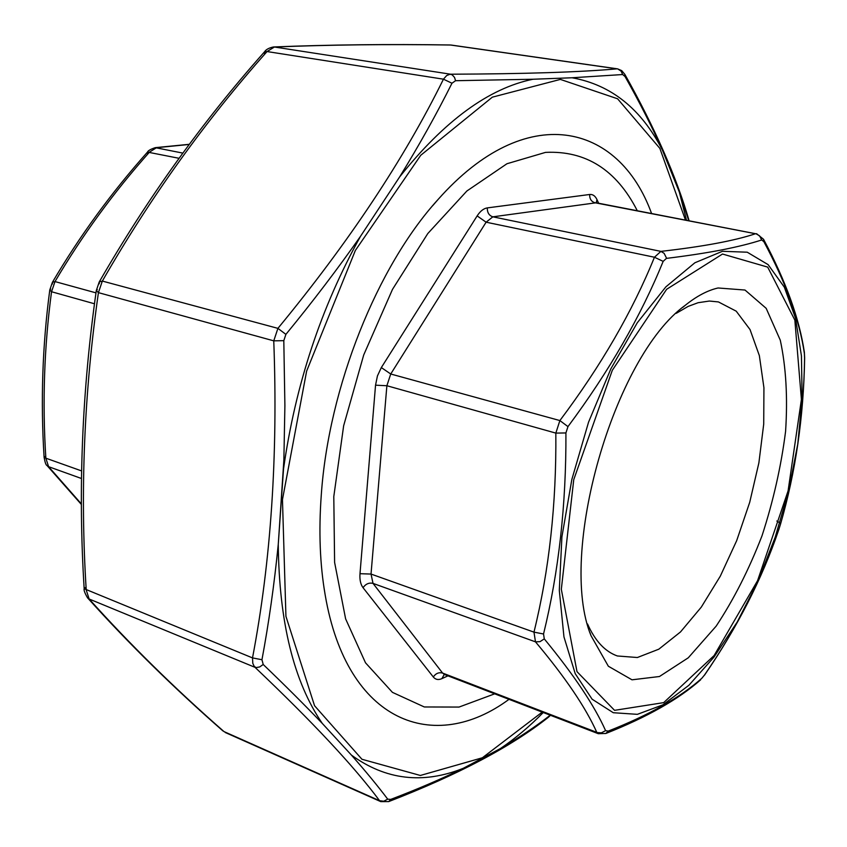 <?xml version="1.0" encoding="UTF-8"?>
<svg xmlns="http://www.w3.org/2000/svg" width="847" height="847" viewBox="0 0 847 847"><rect width="100%" height="100%" fill="white"/><g stroke="black" fill="none" stroke-linecap="round" stroke-linejoin="round"><path stroke-width="1.27" d="M676.192 313.358L688.145 306.402L698.076 302.718L709.331 301.045L718.415 301.924L736.223 311.177L750.04 329.568L759.357 355.645L763.93 387.746L763.719 424.082L758.88 462.864L749.722 502.303L736.689 540.63L720.321 576.129L701.316 607.098L680.501 631.947L658.818 649.183L637.368 657.516L617.357 655.97C605.023 651.597 595.081 640.925 587.543 623.964M718.065 287.98L745.011 290.045L766.175 308.329L780.288 340.208C786.048 367.058 787.805 397.465 785.582 431.409C781.156 466.316 773.29 501.117 761.993 535.844C748.992 569.502 733.724 599.602 716.17 626.124L688.272 657.801L659.464 676.509L632 679.813L608.347 666.229L591.015 635.684C557.358 554.118 613.694 356.756 685.329 305.248C696.689 296.122 707.605 290.362 718.065 287.98M494.701 693.831L459.042 707.065L424.315 706.97L392.436 692.359L365.502 662.799L345.618 618.871L334.607 562.408L333.792 496.596L343.649 425.755L363.712 354.957L392.5 289.367L427.788 233.56L466.877 190.999L506.961 163.736L545.521 152.386C585.859 150.459 616.447 169.887 637.272 210.691M544.282 638.892L540.005 641.655L535.484 641.846L373.019 583.392L442.61 673.069L444.484 674.508L598.3 733.703L596.796 732.359C585.701 707.457 565.256 677.282 535.484 641.846L533.97 632.137C549.174 570.359 556.458 504.018 555.833 433.103L559.878 420.567C600.968 365.872 632.497 311.421 654.445 257.234L660.904 251.379C703.074 246.604 734.624 240.717 755.556 233.719L596.182 202.772L492.848 216.832L660.904 251.379L664.09 253.306L666.293 257.668L666.42 258.388L663.169 261.363C640.925 316.079 609.194 371.166 567.966 426.613L565.923 432.944C566.241 504.738 558.776 571.746 543.541 633.99L544.282 638.892C574.033 675.059 594.467 705.646 605.594 730.643L608.22 731.099C649.236 715.006 680.448 697.388 701.845 678.256L704.566 674.943C737.419 627.129 762.173 578.66 778.817 529.544L780.405 524.494C795.629 472.128 803.687 416.639 804.586 358.006L804.375 353.432C799.526 320.272 786.027 283.025 763.878 241.691L761.686 239.966C751.088 243.428 737.917 246.71 722.173 249.833C706.26 252.925 687.679 255.783 666.42 258.388M663.169 261.363L654.445 257.234L486.104 222.2L390.732 374.003L559.878 420.567L567.966 426.613M447.957 675.842L441.89 678.638C438.375 680.183 435.506 679.633 433.293 676.975L363.035 587.68C360.578 584.398 359.562 579.74 359.996 573.694L375.539 385.184L377.434 375.941L381.33 367.566L477.147 215.9C480.238 211.147 483.616 208.478 487.3 207.896L589.65 194.492C589.544 198.854 591.291 201.607 594.912 202.74L756.191 233.857L759.568 235.837L761.686 239.966M565.923 432.944L555.833 433.103L386.878 385.734L371.028 574.065L533.97 632.137L543.541 633.99M756.583 233.687L763.549 239.288L763.878 241.691M763.549 239.288C785.794 281.066 799.388 318.694 804.354 352.204L804.375 353.432M605.594 730.643L601.402 732.835L597.41 732.591L442.61 673.069C438.884 672.084 435.782 673.386 433.293 676.975M776.847 521.021L779.843 522.917M608.22 731.099L605.838 733.481C647.108 717.134 678.712 699.23 700.649 679.792L700.533 679.897M701.845 678.256L704.566 674.943M189.199 144.456L156.515 147.696L149.453 152.142C113.53 192.502 82.043 235.646 55.002 281.575L51.54 291.739C44.192 346.857 42.297 402.336 45.854 458.185L48.586 466.676L81.407 503.976M81.407 504.505L46.998 465.501L48.586 466.676L81.492 478.513M182.804 153.095L155.276 147.653C150.586 149.22 147.992 150.702 147.494 152.1L147.611 153.646M45.029 456.618L44.108 457.38L45.854 458.185L81.608 470.921M179.024 158.294L147.494 152.1C111.349 192.693 79.65 236.101 52.398 282.326L52.472 283.978M50.735 289.081L49.782 289.97L51.54 291.739L94.483 303.777M95.976 292.861L55.002 281.575L52.398 282.326L49.782 289.97C42.424 345.417 40.529 401.224 44.108 457.38C45.05 462.547 46.013 465.247 46.998 465.501M688.696 220.601L679.315 192.015L662.439 150.152C651.989 126.754 639.527 102.222 625.044 76.537L622.672 74.536L572.085 77.765L532.954 79.247L455.57 80.709L451.97 83.228C436.745 113.742 419.307 144.964 399.657 176.885L360.526 236.292C337.815 268.711 312.945 301.405 285.894 334.374L283.809 340.653L284.899 405.575L283.872 460.048L278.261 544.43C274.28 584.377 268.838 622.81 261.956 659.728L263.205 664.482C285.27 685.636 304.962 705.276 322.273 723.412L351.399 755.069C365.586 771.172 377.688 785.868 387.714 799.155L390.721 799.409C417.306 789.288 441.488 778.922 463.256 768.314L500.556 748.462C519.126 737.568 535.526 726.61 549.767 715.577L548.464 717.197L550.465 715.292M509.005 699.336C434.627 754.402 347.09 723.476 325.174 594.954C319.922 564.642 318.62 531.281 321.288 494.881C328.689 387.058 377.296 266.202 438.037 199.521C526.516 99.66 618.829 123.111 651.555 213.444M451.97 83.228L443.447 79.184L446.687 75.531L450.032 74.24L452.107 74.758L454.532 77.405L455.57 80.709M99.258 283.809L99.215 281.998C147.304 198.399 202.433 121.65 264.592 51.741C266.074 49.465 269.039 47.866 273.496 46.966L274.417 47.009L267.049 51.551L264.592 51.741L264.497 53.657M283.809 340.653L273.761 340.843L277.911 328.361L285.894 334.374M85.124 587.638L84.171 588.718C77.977 490.265 82.021 390.88 96.304 290.553L99.215 281.998L102.339 281.066L98.421 292.639L96.304 290.553L97.289 289.61M263.205 664.482L259.701 666.949L256.08 667.584L254.206 666.377L252.798 663.317L252.512 657.907L261.956 659.728M86.225 589.967L89.136 598.998L87.506 597.791C84.795 593.08 83.673 590.063 84.171 588.718L252.512 657.907C270.966 561.233 278.049 455.548 273.761 340.843L98.421 292.639C84.118 392.669 80.052 491.779 86.225 589.967M225.249 732.496L380.811 801.643L379.594 800.722L383.765 801.22L387.714 799.155M622.672 74.536L621.126 71.148L617.654 68.872L451.324 45.071M689.098 220.675C676.435 176.917 655.017 128.151 624.842 74.367L625.044 76.537M548.38 717.261L548.464 717.197C511.472 746.525 458.216 774.656 388.72 801.59L390.721 799.409M322.273 723.412C293.771 681.74 279.108 622.079 278.261 544.43L283.523 468.984C295.402 384.845 321.077 307.27 360.526 236.292L399.657 176.885C444.326 120.835 488.761 88.289 532.954 79.247L572.085 77.765C611.185 84.816 641.306 108.945 662.439 150.152L679.315 192.015L686.494 220.178M543.266 712.518C529.481 726.525 515.251 738.51 500.556 748.462L463.256 768.314C422.928 784.396 385.639 779.981 351.399 755.069M589.65 194.492C592.773 194.175 595.219 195.89 596.987 199.627L598.638 203.238M663.688 702.629L714.116 655.536L757.578 580.65L788.091 490.879L801.41 399.435L794.846 320.071L767.7 267.112L722.523 254.036L666.631 289.293L612.307 370.298L573.747 479.677L561.328 589.29L576.998 671.65L614.551 710.337L663.688 702.629M722.449 251.294L747.234 252.205L768.113 264.635L784.354 287.207L795.524 318.239L801.442 355.941L802.13 398.461L797.779 444.008L788.673 490.826L775.206 537.21L757.864 581.487L737.218 622.026L713.957 657.156L688.897 685.276L662.989 704.81L637.368 714.339L613.281 712.719L592.106 699.199L575.229 673.693L563.954 636.88L559.306 590.412L561.91 536.829L571.841 479.466L588.549 422.166L610.888 368.763L637.283 322.76L665.89 286.847L694.858 262.782L722.449 251.294M359.996 573.694L371.028 574.065L373.019 583.392C369.091 582.461 365.766 583.879 363.035 587.68M381.33 367.566L390.732 374.003L386.878 385.734L375.539 385.184M487.3 207.896C487.226 212.608 489.079 215.583 492.848 216.832L486.104 222.2L477.147 215.9M444.252 674.445L441.89 678.638M596.214 202.772L596.987 199.627M685.424 219.966L659.855 148.373L617.601 98.792L560.365 79.406L492.34 97.161L420.737 155.287L355.369 250.426L306.625 371.124L282.464 499.571L285.926 616.309L314.544 705.72L361.955 759.272L420.345 775.471L482.377 757.769L542.207 712.115M223.979 731.586L379.594 800.722C354.067 766.366 312.543 721.909 255.032 667.341L89.136 598.998C129.665 644.122 174.609 688.325 223.979 731.586M274.417 47.009L450.615 74.208C524.748 73.922 580.227 72.143 617.071 68.851L450.583 45.018C388.604 44.097 329.885 44.764 274.417 47.009M102.339 281.066L277.911 328.361C348.763 242.411 403.934 159.363 443.447 79.184L267.049 51.551C205.09 121.237 150.184 197.743 102.339 281.066M590.01 632.656L591.015 635.684M682.883 307.292L685.329 305.248M804.354 352.204L804.639 357.879C803.697 416.618 795.629 472.118 780.447 524.388L778.785 529.693C762.067 578.893 737.303 627.405 704.482 675.207M598.3 733.693L605.838 733.481M189.315 144.308L155.276 147.653M323.861 586.727L325.174 594.954M432.573 205.81L438.037 199.521M624.842 74.367L621.719 70.629L617.643 68.872M380.811 801.633L388.72 801.59M222.994 730.982C173.487 687.595 128.331 643.212 87.537 597.823M273.496 46.966C329.155 44.711 388.021 44.044 450.085 44.976"/></g></svg>
